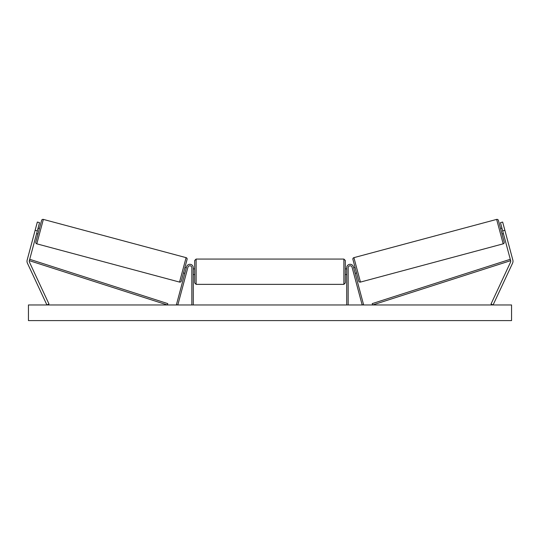 <?xml version="1.0" encoding="UTF-8"?>
<svg xmlns="http://www.w3.org/2000/svg" width="540" height="540" viewBox="0 0 540 540"><rect width="100%" height="100%" fill="white"/><g stroke="black" fill="none" stroke-linecap="round" stroke-linejoin="round"><path stroke-width="0.81" d="M193.273 304.965L193.273 267.739A3.409 3.409 0 0 0 186.563 266.854L176.452 304.601L177.822 304.965L187.94 267.226A1.991 1.991 0 0 1 191.849 267.739L191.849 304.965M27 261.252A4.55 4.55 0 0 0 27.425 263.176L46.913 304.965L48.978 304.007L29.484 262.211A2.275 2.275 0 0 1 29.349 260.665L167.346 304.965L167.785 303.615L29.788 259.315L29.349 260.665L37.334 230.884L35.134 230.297L27.155 260.078A4.55 4.55 0 0 0 27 261.252M35.134 230.297L37.341 222.062L39.535 222.649L37.334 230.884M512.845 260.078A4.55 4.55 0 0 1 512.575 263.176L493.088 304.965L491.022 304.007L510.516 262.211A2.275 2.275 0 0 0 510.651 260.665L372.654 304.965L372.215 303.615L510.212 259.315L510.651 260.665L502.666 230.884L504.866 230.297L512.845 260.078M504.866 230.297L502.659 222.062L500.465 222.649L502.666 230.884M346.727 304.965L346.727 267.739A3.409 3.409 0 0 1 353.437 266.854L363.548 304.601L362.178 304.965L352.06 267.226A1.991 1.991 0 0 0 348.151 267.739L348.151 304.965M196.115 284.364L194.69 282.94L194.69 260.489L196.115 259.072L196.115 284.364L343.886 284.364L343.886 259.072L345.31 260.489L345.31 274.556L346.727 274.556M343.886 284.364L345.31 282.94L345.31 260.489M193.273 273.746L193.273 269.69M346.727 273.746L346.727 269.69M43.349 219.402L36.801 243.83A1.424 1.424 0 0 1 35.795 242.096L41.607 220.408A1.424 1.424 0 0 1 43.349 219.402L186.091 257.648A1.424 1.424 0 0 1 187.097 259.389L181.285 281.077A1.424 1.424 0 0 1 179.543 282.082L186.091 257.648M36.801 243.83L179.543 282.082M36.599 233.624L37.969 233.996M38.063 228.137L39.44 228.508M36.808 232.841L37.854 228.919M186.3 267.853L184.923 267.489L183.451 272.977L184.829 273.348M185.038 272.558L186.091 268.643M181.285 281.077L183.451 272.977M184.923 267.489L187.097 259.389M511.556 304.965L28.445 304.965L28.445 320.598L511.556 320.598L511.556 304.965M503.401 233.624L502.031 233.996L504.205 242.096L498.393 220.408L500.56 228.508L501.937 228.137M504.205 242.096A1.424 1.424 0 0 1 503.199 243.83L360.457 282.082L353.909 257.648A1.424 1.424 0 0 0 352.904 259.389L358.715 281.077L356.549 272.977L355.171 273.348M498.393 220.408A1.424 1.424 0 0 0 496.651 219.402L353.909 257.648M353.7 267.853L355.077 267.489L352.904 259.389M358.715 281.077A1.424 1.424 0 0 0 360.457 282.082M355.077 267.489L356.549 272.977M354.962 272.558L353.909 268.643M503.192 232.841L502.146 228.919M496.651 219.402L503.199 243.83M196.115 259.072L343.886 259.072M193.273 268.873L194.69 268.873M345.31 268.873L346.727 268.873M193.273 274.556L194.69 274.556"/></g></svg>
